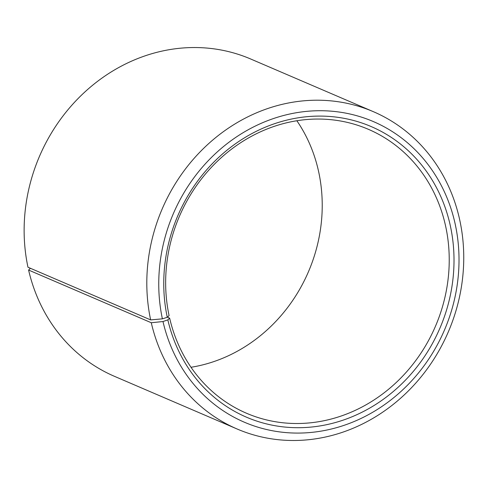 <?xml version="1.0" encoding="UTF-8"?>
<svg xmlns="http://www.w3.org/2000/svg" width="488" height="488" viewBox="0 0 488 488"><rect width="100%" height="100%" fill="white"/><g stroke="black" fill="none" stroke-linecap="round" stroke-linejoin="round"><path stroke-width="0.73" d="M191.009 367.275A154.489 139.324 113.2 0 0 318.231 169.879A154.489 139.324 113.2 0 0 296.863 120.749M445.233 224.413A154.489 139.324 113.2 0 0 368.397 129.32A154.489 139.324 113.2 0 0 218.996 159.735A154.489 139.324 113.2 0 0 169.086 315.614L167.274 317.279A158.124 142.606 113.2 0 1 275.891 123.244A158.124 142.606 113.2 0 1 449.918 223.925A158.124 142.606 113.2 0 1 343.107 420.144A158.124 142.606 113.2 0 1 167.848 319.872L169.647 318.152A154.489 139.324 113.2 0 0 246.489 413.238A154.489 139.324 113.2 0 0 396.848 381.921A154.489 139.324 113.2 0 0 445.233 224.413M30.445 268.29L28.597 270.059L151.274 322.739L162.986 321.531A163.578 147.522 113.2 0 0 344.29 425.255A163.578 147.522 113.2 0 0 454.785 222.272A163.578 147.522 113.2 0 0 274.756 118.12A163.578 147.522 113.2 0 0 162.388 318.847L167.274 317.279M151.274 322.739A172.667 155.715 113.2 0 0 237.15 429.013A172.667 155.715 113.2 0 0 405.199 394.005A172.667 155.715 113.2 0 0 459.281 217.965A172.667 155.715 113.2 0 0 373.399 111.691A172.667 155.715 113.2 0 0 206.43 145.68A172.667 155.715 113.2 0 0 150.646 319.902L162.388 318.847M28.597 270.059A172.667 155.715 113.2 0 0 114.473 376.333L237.15 429.013M373.399 111.691L250.722 59.017A172.667 155.715 113.2 0 0 83.753 93.007A172.667 155.715 113.2 0 0 27.968 267.229L150.646 319.902M162.986 321.531L167.848 319.872M169.647 318.152L167.384 317.182"/></g></svg>

